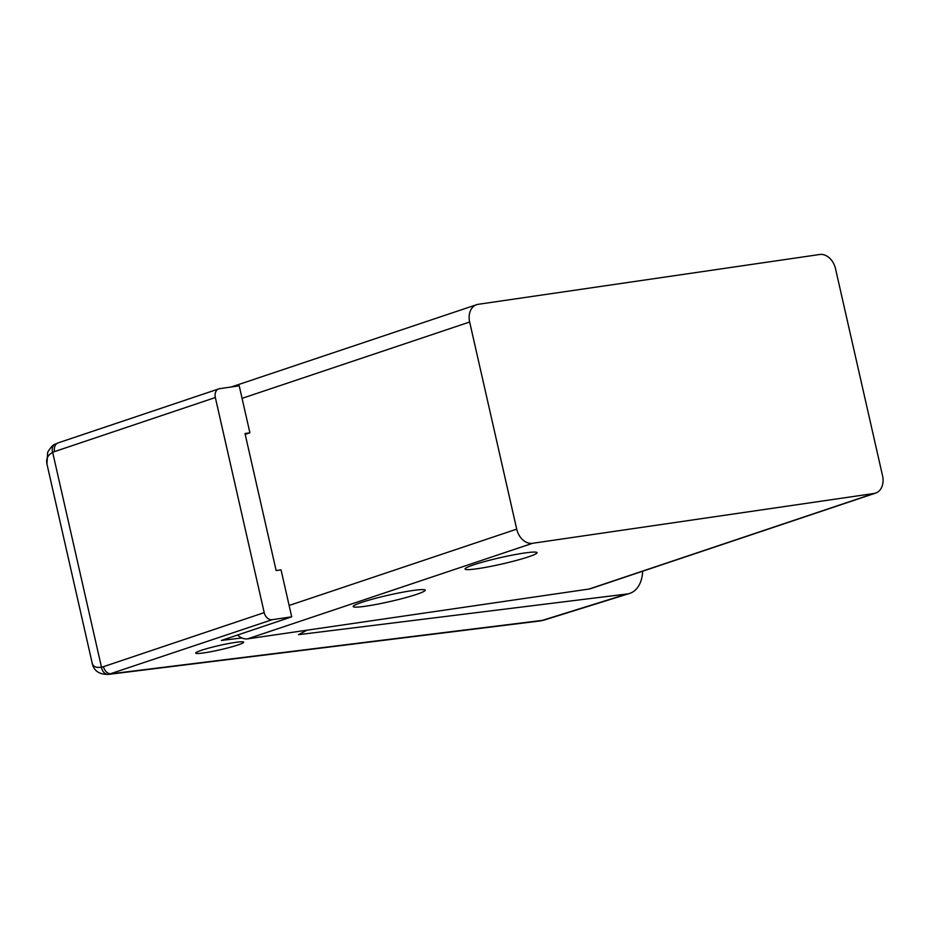 <?xml version="1.0" encoding="UTF-8"?>
<svg xmlns="http://www.w3.org/2000/svg" width="929" height="929" viewBox="0 0 929 929"><rect width="100%" height="100%" fill="white"/><g stroke="black" fill="none" stroke-linecap="round" stroke-linejoin="round"><path stroke-width="1.39" d="M361.741 602.375A36.905 3.286 -12.8 0 1 401.247 592.481A36.905 3.286 -12.8 0 1 425.168 590.194A36.905 3.286 -12.8 0 1 416.61 594.363A36.905 3.286 -12.8 0 1 377.104 604.256A36.905 3.286 -12.8 0 1 353.183 606.544A36.905 3.286 -12.8 0 1 361.741 602.375M473.593 564.855A36.905 3.286 -12.8 0 1 513.11 554.961A36.905 3.286 -12.8 0 1 537.032 552.674A36.905 3.286 -12.8 0 1 528.473 556.843A36.905 3.286 -12.8 0 1 488.968 566.736A36.905 3.286 -12.8 0 1 465.046 569.024A36.905 3.286 -12.8 0 1 473.593 564.855M242.074 398.355L469.656 322.015A16.408 12.24 -108.5 0 1 470.666 310.228A16.408 12.24 -108.5 0 1 476.635 304.689A16.408 12.24 -108.5 0 1 478.226 304.306L819.68 254.5A16.408 12.24 -108.5 0 1 829.365 257.902A16.408 12.24 -108.5 0 1 835.496 268.644L882.55 475.776A16.408 12.24 -108.5 0 1 881.54 487.562A16.408 12.24 -108.5 0 1 875.571 493.113A16.408 12.24 -108.5 0 1 873.98 493.485L532.526 543.302A16.408 12.24 -108.5 0 1 522.841 539.888A16.408 12.24 -108.5 0 1 516.71 529.147L289.128 605.476M237.58 635.03A16.408 12.24 71.5 0 0 238.01 635.424A16.408 12.24 71.5 0 0 247.695 638.838L532.526 543.302M873.98 493.485L589.149 589.021L247.695 638.838M589.149 589.021A16.408 12.24 71.5 0 0 590.739 588.638L875.571 493.113M469.656 322.015L516.71 529.147M203.428 649.65A24.607 2.183 -12.8 0 1 229.103 643.449A24.607 2.183 -12.8 0 1 243.688 642.183A24.607 2.183 -12.8 0 1 235.954 645.62A24.607 2.183 -12.8 0 1 210.279 651.821A24.607 2.183 -12.8 0 1 195.694 653.087A24.607 2.183 -12.8 0 1 203.428 649.65M642.636 571.23A32.805 21.657 -107.3 0 1 640.255 582.762A32.805 21.657 -107.3 0 1 629.56 593.457A32.805 21.657 -107.3 0 1 627.052 593.991L542.327 620.386A32.805 24.479 82.9 0 1 539.122 621.071L108.461 674.396L272.139 619.701A8.198 6.143 -108.6 0 1 267.285 617.994A8.198 6.143 -108.6 0 1 264.208 612.629L103.467 666.674A8.198 6.143 71.4 0 0 106.533 672.039A8.198 6.143 71.4 0 0 111.387 673.746L542.327 620.386A32.805 21.657 -107.3 0 0 544.847 619.84L629.56 593.457M218.849 388.868L58.097 442.901A8.198 6.143 71.4 0 0 58.097 442.901A8.198 6.143 71.4 0 0 55.113 445.676A8.198 6.143 71.4 0 0 54.59 451.575L215.342 397.531A8.198 6.143 -108.6 0 1 215.853 391.632A8.198 6.143 -108.6 0 1 218.849 388.868A8.198 6.143 -108.6 0 1 219.65 388.67L239.217 385.802L249.901 432.809L245.198 434.389M103.467 666.674L101.47 667.138C96.198 668.032 93.097 666.639 92.145 662.946L92.145 662.923M46.949 464.024L46.938 463.977C45.881 458.821 47.797 454.966 52.686 452.423L54.59 451.575M55.055 444.236A8.198 6.004 61 0 0 54.846 444.341A8.198 6.004 61 0 0 52.686 452.423L101.47 667.138A8.198 6.178 82.2 0 0 108.635 674.373M215.342 397.531L264.208 612.629M272.139 619.701L291.706 616.833L281.034 569.825L276.134 570.545L245.001 433.518L249.901 432.809M306.953 630.187L298.546 634.67L627.052 593.991M291.706 616.833L221.392 640.464L241.842 637.944M231.333 386.963L476.635 304.689M108.461 674.396C99.043 674.547 93.608 670.726 92.145 662.934L46.938 463.977M46.949 464.001L47.669 452.272C50.828 447.174 53.22 444.526 54.846 444.352L58.121 442.901M539.122 621.071A32.805 32.805 0 0 0 544.847 619.84"/></g></svg>
